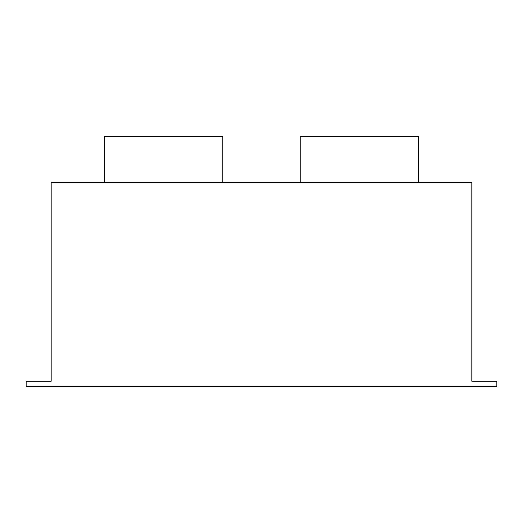 <?xml version="1.0" encoding="UTF-8"?>
<svg xmlns="http://www.w3.org/2000/svg" width="523" height="523" viewBox="0 0 523 523"><rect width="100%" height="100%" fill="white"/><g stroke="black" fill="none" stroke-linecap="round" stroke-linejoin="round"><path stroke-width="0.78" d="M26.15 386.615L496.85 386.615L496.85 381.221L471.824 381.221L471.824 182.481L51.176 182.481L51.176 381.221L26.15 381.221L26.15 386.615M104.783 182.481L104.783 136.385L222.811 136.385L222.811 182.481M418.217 182.481L418.217 136.385L300.189 136.385L300.189 182.481"/></g></svg>
